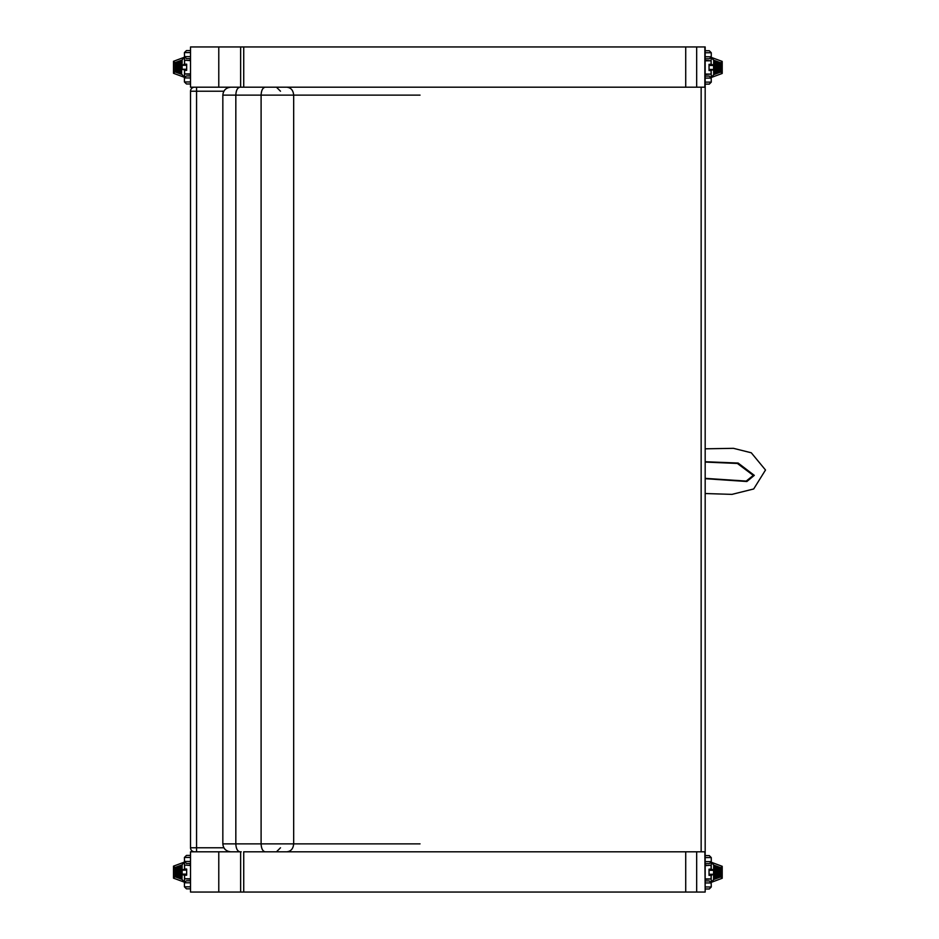 <?xml version="1.0" encoding="UTF-8"?>
<svg xmlns="http://www.w3.org/2000/svg" width="939" height="939" viewBox="0 0 939 939"><rect width="100%" height="100%" fill="white"/><g stroke="black" fill="none" stroke-linecap="round" stroke-linejoin="round"><path stroke-width="1.41" d="M190.523 892.05L190.523 851.802L190.523 892.05L240.63 892.05L240.63 851.802L218.775 851.802L218.775 892.05M241.217 87.198L194.549 87.198A4.026 4.026 0 0 0 190.523 91.212L190.523 847.788A4.026 4.026 0 0 0 194.549 851.802L190.523 851.802M704.849 851.802L705.177 892.05L705.177 851.802L685.716 851.802L685.716 892.05L240.63 892.05M704.849 892.05L685.716 892.05M190.523 87.198L190.523 46.95L190.523 87.198L354.578 87.198M240.748 46.95L190.523 46.95M701.151 851.802L701.151 87.198L705.177 87.198L705.177 46.95L685.716 46.95L685.716 87.198L265.221 87.198C262.732 87.679 261.359 90.32 261.101 95.132L222.836 95.132C223.329 90.332 225.982 87.679 230.771 87.198L239.95 87.198C237.461 87.679 236.088 90.32 235.83 95.132L235.83 843.868L420.026 843.868M701.151 87.198L685.716 87.198M265.221 851.802C262.732 851.321 261.359 848.68 261.101 843.868L261.101 95.132L293.672 95.132L293.672 843.868C293.238 848.68 290.973 851.321 286.865 851.802L354.578 851.802M222.836 95.132L222.836 843.868L235.83 843.868C236.088 848.68 237.461 851.321 239.95 851.802M420.026 95.132L293.672 95.132C293.238 90.32 290.973 87.679 286.865 87.198M311.114 87.198L230.771 87.198M194.549 851.802L241.217 851.802M276.383 87.198L265.221 87.198M243.729 892.05L243.729 851.802L685.716 851.802M240.63 87.198L240.63 46.95L685.716 46.95M705.177 478.35L746.2 481.085L753.289 475.404L737.373 463.455L705.177 462.07M705.177 478.679L746.881 481.507L754.299 475.369L738.124 463.044L705.177 461.73M705.177 493.527L731.939 494.384L753.688 488.973L765.508 470.016L751.282 452.786L733.441 448.326L705.177 448.819M705.177 84.134L709.262 84.134L711.269 82.127L705.177 82.127M705.177 78.101L711.269 78.101L709.262 76.082L705.177 76.082M711.269 82.127L711.175 77.479M711.75 64.415L713.605 65.354L713.722 60.213L711.14 57.49L711.14 64.415L711.75 64.415L709.039 64.333L709.039 70.531L711.105 70.531L709.051 70.448M713.605 65.354L713.605 69.509L711.14 70.448L711.293 77.479L713.722 74.651L713.605 69.509M711.293 77.479L722.173 73.465L720.776 72.045L713.722 74.651M711.293 57.385L722.173 61.399L720.776 62.819L720.776 72.045M713.722 60.307L713.722 74.557M716.821 73.5L716.821 61.364L716.492 73.277M719.72 72.432L719.72 62.432L719.391 72.209M718.276 72.972L718.276 61.904L717.936 72.737M715.377 74.04L715.377 60.835L715.049 73.805M705.177 60.789L711.105 60.789L705.177 60.389M705.177 74.474L711.105 74.075L705.177 74.075M705.177 58.781L709.262 58.781L711.175 57.385M705.177 52.748L711.269 52.748L709.262 50.729L705.177 50.729M711.269 52.748L711.269 56.774L705.177 56.774M190.523 50.577L186.45 50.577L184.431 52.584L190.523 52.584M190.523 56.61L184.431 56.61L186.45 58.617L190.523 58.617M184.431 52.584L184.525 57.232M182.107 69.357L182.107 60.366L182.107 69.357L186.661 70.296L184.513 70.296M186.661 64.204L186.661 70.343L184.596 70.366L186.661 70.366L186.661 64.169L182.107 65.19M184.42 57.22L173.492 61.293L174.924 62.655L181.978 60.061L184.42 57.22L184.56 64.251L183.95 64.251M184.56 70.296L184.42 77.315L173.527 73.301L174.924 71.88L174.924 62.655M184.42 77.315L181.978 74.486L174.924 71.88M178.88 61.199L178.88 73.336L179.208 61.434M175.98 62.267L175.98 72.28L176.321 62.502M177.436 61.739L177.436 72.808L177.764 61.962M180.323 60.671L180.323 73.876L180.652 60.906M190.523 73.911L184.596 73.911L190.523 74.31M190.523 60.225L189.373 60.225M184.678 70.296L186.661 70.296M190.523 75.93L186.45 75.93L184.525 77.315M190.523 81.963L184.431 81.963L186.45 83.97L190.523 83.97M184.431 81.963L184.431 77.937L190.523 77.937M705.177 888.987L709.262 888.987L711.269 886.979L705.177 886.979M705.177 882.953L711.269 882.953L709.262 880.946L705.177 880.946M711.269 886.979L711.175 882.331M711.75 869.268L713.605 870.207L713.722 865.077L711.293 862.248L711.187 869.268M713.605 870.207L713.605 874.373L709.039 875.312L710.976 875.312M711.293 882.343L722.208 878.27L720.776 876.909L713.722 879.503L711.293 882.343L711.14 875.312L711.75 875.312M711.293 862.248L722.208 866.31L720.776 867.683L720.776 876.909M713.605 879.197L713.605 874.373M713.722 865.171L713.933 879.432M716.821 878.364L716.821 866.228L716.492 878.129M719.72 877.296L719.72 867.284L719.391 877.061M718.276 877.824L718.276 866.756L717.936 877.601M715.377 878.892L715.377 865.688L715.049 878.658M706.328 865.253L705.177 865.253M705.177 879.338L711.105 878.927L705.177 878.927M709.039 869.197L711.105 869.197L709.039 869.197L709.039 875.394L709.051 869.221M705.177 863.634L709.262 863.634L711.175 862.248M705.177 857.6L711.269 857.6L709.262 855.593L705.177 855.593M711.269 857.6L711.269 861.626L705.177 861.626M190.523 855.429L186.45 855.429L184.431 857.436L190.523 857.436M190.523 861.462L184.431 861.462L186.45 863.481L190.523 863.481M184.431 857.436L184.525 862.084M183.95 875.148L182.107 874.209L181.978 879.35L184.42 882.179L184.56 875.148L183.95 875.148L186.661 875.148L184.513 875.148M182.107 874.209L182.107 870.054L184.513 869.115M184.42 862.084L173.492 866.157L174.924 867.519L181.978 864.913L184.42 862.084L184.56 869.115M184.42 882.179L173.527 878.165L174.924 876.744L174.924 867.519M181.978 879.256L181.767 864.995M182.107 865.23L182.107 870.054M178.88 866.063L178.88 878.2L179.208 866.286M175.98 867.131L175.98 877.132L176.321 867.354M177.436 866.591L177.436 877.66L177.764 866.826M180.323 865.523L180.323 878.728L180.652 865.758M190.523 878.775L184.596 878.775L190.523 879.174M190.523 865.089L189.373 865.089M184.725 875.148L186.661 875.195L186.661 869.033L184.596 869.033L186.661 869.068L186.661 875.195L184.678 875.148M190.359 880.782L186.45 880.782L184.525 882.179M190.523 886.815L184.431 886.815L186.45 888.834L190.523 888.834M184.431 886.815L184.431 882.789L190.523 882.789M218.775 46.95L218.775 87.198M704.849 46.95L704.849 87.198M196.568 851.802L196.568 847.788L190.523 847.788M190.523 91.212L196.568 91.212L196.568 847.788L223.905 847.788M223.905 91.212L196.568 91.212L196.568 87.198M243.729 46.95L243.729 87.198M709.051 65.448L713.605 65.448M713.605 69.427L709.051 69.427M713.722 60.213L720.776 62.819M709.039 64.333L709.039 70.531M186.661 69.263L182.096 69.263M182.096 65.284L186.661 65.284M181.626 60.366L181.614 74.181M184.995 60.225L190.523 60.636M186.661 64.169L184.678 64.251M709.051 870.3L713.605 870.3M713.605 874.279L709.051 874.279M713.722 865.077L720.776 867.683M714.074 879.197L713.933 865.159M705.177 865.652L710.706 865.253M186.661 874.115L182.096 874.115M182.096 870.136L186.661 870.136M181.978 879.35L174.924 876.744M181.626 865.23L181.614 879.033M184.995 865.089L190.523 865.488M222.836 843.868C223.329 848.668 225.982 851.321 230.771 851.802M280.491 847.788L276.465 851.802M280.491 91.212L276.465 87.198M705.177 851.802L705.177 87.198M696.668 892.05L696.668 851.802M696.668 87.198L696.668 46.95M722.208 61.458L722.208 73.406M713.933 74.568L713.933 60.296M719.873 72.209L719.873 62.667M718.417 72.737L718.417 62.127M716.973 73.277L716.973 61.598M715.53 73.805L715.53 61.058M711.105 74.075L711.105 70.531M711.105 64.333L711.105 60.789M173.492 73.254L173.492 61.293M175.828 62.502L175.828 72.045M177.283 61.962L177.283 72.573M178.727 61.434L178.727 73.113M180.171 60.906L180.171 73.641M184.596 60.636L184.596 64.169M184.596 70.366L184.596 73.911M722.208 866.31L722.208 878.27M719.873 877.061L719.873 867.519M718.417 877.601L718.417 866.99M716.973 878.129L716.973 866.451M715.53 878.658L715.53 865.922M711.105 878.927L711.105 875.394M711.105 869.197L711.105 865.652M173.492 878.106L173.492 866.157M175.828 867.354L175.828 876.897M177.283 866.826L177.283 877.437M178.727 866.286L178.727 877.965M180.171 865.758L180.171 878.505M184.596 865.488L184.596 869.033M184.596 875.23L184.596 878.775"/></g></svg>

